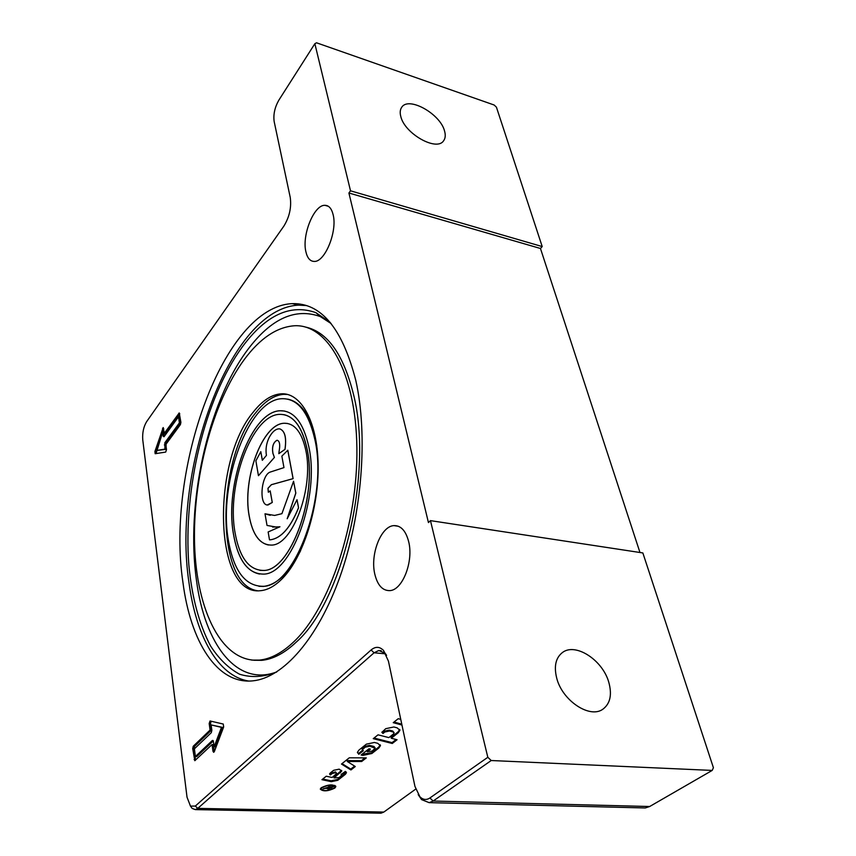 <?xml version="1.0" encoding="UTF-8"?>
<svg xmlns="http://www.w3.org/2000/svg" width="856" height="856" viewBox="0 0 856 856"><rect width="100%" height="100%" fill="white"/><g stroke="black" fill="none" stroke-linecap="round" stroke-linejoin="round"><path stroke-width="1.28" d="M305.795 450.245C314.195 487.653 292.452 545.732 271.309 545.079C260.096 544.94 252.702 535.193 249.139 515.826C242.109 478.772 262.514 423.335 284.32 423.26C294.625 423.196 301.783 432.184 305.795 450.245M287.584 423.463L284.374 423.271C262.567 423.346 242.162 478.782 249.192 515.836C252.317 533.245 258.747 542.971 268.484 545.015M259.935 570.374L263.445 570.438C290.152 571.369 317.876 496.833 307.047 448.865C302.639 428.492 294.903 417.086 283.85 414.636M234.972 532.229C239.413 557.459 248.882 570.203 263.391 570.438C290.098 571.359 317.822 496.822 306.994 448.854C301.826 425.742 292.731 414.25 279.719 414.368C251.953 414.625 226.38 484.817 234.972 532.229M308.813 446.746C320.197 496.962 291.136 575.093 263.199 574.098C247.973 573.841 238.054 560.477 233.431 534.016C224.475 484.421 251.193 411.051 280.286 410.752C293.875 410.613 303.377 422.618 308.813 446.746M284.62 411.041L280.34 410.762C251.236 411.062 224.529 484.432 233.485 534.016C237.561 557.973 246.261 571.305 259.593 574.044M228.317 539.933C218.226 483.062 248.689 399.153 282.245 398.693C297.717 398.522 308.609 412.185 314.912 439.684C328.212 497.379 294.646 587.558 262.621 586.317C244.987 585.975 233.549 570.513 228.317 539.933M287.659 399.121C300.948 401.86 310.311 415.428 315.736 439.834L316.774 445.73M556.7 678.08C553.832 666.471 555.672 658.007 562.21 652.711C575.168 642.107 602.817 659.976 608.873 682.564C612.147 694.74 610.2 703.589 603.02 709.1C589.998 719.093 562.21 700.647 556.7 678.08M400.801 116.534C399.773 112.671 400.084 109.579 401.732 107.257C408.622 96.075 440.316 113.859 444.542 130.979C445.719 135.077 445.409 138.351 443.59 140.791C436.795 151.758 404.685 133.761 400.801 116.534M374.778 574.023C370.038 554.228 381.091 525.926 394.017 525.616C400.94 525.488 405.819 530.795 408.644 541.548C413.823 561.429 402.416 590.458 389.673 590.619C382.418 590.683 377.464 585.151 374.778 574.023M305.892 251.728C301.729 235.186 314.002 204.734 324.895 205.312C328.832 205.365 331.572 208.447 333.102 214.578C337.606 231.195 324.927 262.236 314.259 261.422C310.15 261.358 307.358 258.127 305.892 251.728M298.616 303.848L295.855 304.458M182.949 582.444C165.839 469.912 223.341 306.566 292.335 303.634C321.225 302.906 342.368 328.469 355.764 380.31C368.219 435.255 362.099 514.616 339.928 576.88C317.715 639.229 282.833 677.963 252.905 680.841C216.932 684.661 190.481 641.369 182.949 582.444M248.861 681.076C217.959 676.272 196.035 635.858 189.048 583.129C171.681 470.821 229.355 307.925 298.744 305.143L306.534 305.571M276.285 672.217C263.338 677.182 251.076 677.834 239.509 674.186C228.563 668.258 218.922 658.874 210.597 646.034C199.116 624.27 191.872 597.221 188.844 564.907C183.066 489.621 204.702 398.522 242.312 346.894C265.916 315.008 290.441 303.602 315.918 312.675L330.052 322.284M293.929 641.668C282.18 652.861 270.646 659.013 259.315 660.115C221.961 663.186 196.655 610.863 194.601 544.94C192.504 478.825 212.309 402.802 244.474 359.252C260.106 338.323 276.681 327.163 294.175 325.783C327.238 323.579 355.989 372.553 356.888 447.998C358.001 523.294 329.378 608.22 293.929 641.668M257.603 590.758C215.209 585.194 216.076 459.169 256.254 412.111C265.093 401.004 274.273 395.076 283.796 394.327L287.734 394.477M253.644 411.629C262.471 400.501 271.641 394.562 281.132 393.814C300.959 392.412 317.416 421.473 318.122 464.658C318.956 507.758 303.324 556.924 282.79 578.11C275.322 585.836 267.896 590.03 260.534 590.693C213.786 596.536 211.025 461.352 253.644 411.629M321.257 789.553L320.347 788.911M334.814 788.087C327.955 791.34 323.108 791.682 320.305 789.125L321.3 787.691C328.18 784.417 333.027 784.064 335.841 786.632L334.814 788.087M321.984 787.713L321.086 788.997C323.611 791.308 327.966 790.998 334.14 788.076L335.06 786.76C332.535 784.449 328.169 784.77 321.984 787.713M320.979 787.969L321.011 788.558M381.915 732.083L382.996 733.496L381.872 732.34L385.735 728.681L393.878 726.979L397.184 727.868L399.913 730.307L398.168 732.832L391.278 738.247L391.096 737.369L397.987 731.955L399.731 729.44M382.814 732.608L384.697 731.11L389.33 730.136L392.722 731.035L394.028 732.618M374.04 738.033L392.08 742.623L396.103 739.488M392.08 742.623L392.262 743.49L373.248 738.664L378.042 734.833L388.849 737.615L393.353 734.073L394.102 732.971L392.904 731.912L389.512 731.024L384.879 731.987L382.996 733.496M391.278 738.247L397.077 739.734L392.262 743.49M329.656 773.749L335.445 771.887L336.643 773.31M322.744 779.035L331.101 780.822L337.606 779.463L346.284 772.08M341.576 774.156L341.747 775.022M330.213 774.113L330.363 774.958L329.592 774.038L330.298 772.989L333.669 770.304L339.19 769.148L341.737 771.042L334.043 777.911L333.894 777.066L341.555 770.347M334.043 777.911L339.126 777.612L341.779 775.226L341.052 774.573L345.385 771.395L346.466 772.743L345.364 774.327L337.756 780.308L331.251 781.667L321.942 779.677L326.264 776.221L332.107 777.483L336.675 773.535L335.595 772.733L332.299 773.428L330.363 774.958M369.492 748.85L367.042 750.808L367.203 751.664L372.093 751.076L375.195 748.23L369.706 746.239L365.159 747.192L362.323 749.845L363.297 750.723L358.803 754.286L357.369 752.403L358.932 750.102L366.389 744.142L374.382 742.473L377.678 743.297L380.449 745.672L378.812 748.048L371.836 753.526L362.858 755.399L361.114 754.981L369 748.733L370.466 749.096L367.203 751.664M380.278 744.848L378.63 747.181L371.665 752.659L361.906 754.35M362.527 750.327L358.643 753.419L357.369 752.338M375.142 747.941L373.986 746.475L369.535 745.373L364.988 746.325L362.206 749.268M358.643 753.419L358.803 754.286M354.598 766.099L350.767 769.105L342.015 763.627M365.031 757.881L361.5 760.652L347.14 760.61L347.301 761.476L355.283 766.527L350.928 769.961L341.48 764.055L349.28 757.817L366.282 757.892L361.671 761.508L347.301 761.476M350.767 769.105L350.928 769.961M361.5 760.652L361.671 761.508M334.985 786.364L334.739 785.359M335.659 786.011L335.028 786.942M394.028 722.057L401.774 724.155M401.967 725.043L393.236 722.678L398.222 718.698L400.769 719.393M329.581 787.06L327.944 788.515L328.618 788.804L331.978 787.124L329.507 786.611M327.805 787.755L327.944 788.515M328.672 786.578L333.326 786.728L328.062 789.243L327.217 788.312M326.5 788.173L323.14 788.815L328.757 787.028M327.195 788.002L326.564 788.526M328.062 789.243L327.249 788.28M415.663 789.136L383.82 812.066L381.006 813.189L195.307 809.605L197.768 808.374L374.061 652.786L378.823 650.507L384.975 653.16L386.591 655.3M300.649 550.633C289.21 572.964 276.809 584.894 263.434 586.413L258.908 586.307M195.393 756.533L212.374 740.472L213.379 741.414L214.118 746.817L221.479 727.386L211.122 724.914L211.849 730.254L211.304 732.661L194.398 748.829L195.393 756.533L196.741 756.586L213.272 740.964M214.118 746.817L215.477 746.871L222.838 727.461L211.122 724.914M221.479 727.386L222.838 727.461M211.09 721.201L210.544 723.609L211.432 730.136L194.569 746.314L194.044 748.658L195.553 760.107M192.707 748.604L193.242 746.25L210.084 730.061L209.185 723.534L210.03 720.977L223.256 724.037L223.662 726.958L214.332 751.579L213.679 752.317L212.962 751.193L212.053 744.56L194.815 760.695L192.707 748.604L194.044 748.658M212.053 744.56L213.411 744.624L214.364 751.493M210.084 730.061L211.432 730.136M162.661 432.205L156.616 450.459L164.919 449.122L164.823 442.777L179.396 422.875L180.616 423.089L179.749 417L178.53 416.776L164.02 436.742L163.207 436.325L162.661 432.205L163.871 432.419L164.384 436.25M179.396 422.875L178.53 416.776M156.616 450.459L166.128 449.325L166.043 442.98L180.616 423.089M164.919 449.122L166.128 449.325M180.905 422.361L180.423 424.587L165.818 444.499L166.503 449.635L165.69 452.075L155.171 453.723L154.915 451.487L163.207 427.551L164.32 433.286L179.225 412.977L180.905 422.361M179.717 413.94L165.518 433.489L164.32 433.286M163.71 428.738L156.027 453.594M487.824 757.293L430.461 520.63L642.856 552.944L713.412 767.725L712.192 770.421L491.226 760.524L487.824 757.293L429.905 797.974C426.416 800.253 423.078 799.857 419.9 796.775L414.967 786.461L388.431 661.132L383.445 650.357C379.54 646.494 375.42 646.366 371.097 649.982L195.318 806.063L190.471 806.117L187.025 797.193L142.759 439.877C142.256 432.879 143.551 426.812 146.633 421.655L283.892 226.07C289.456 216.943 291.575 207.409 290.248 197.469L274.155 121.509C273.214 114.501 274.765 107.396 278.821 100.206L314.858 43.699L316.527 42.8L494.147 105.01L496.427 107.171L542.212 246.56L540.457 248.486L348.906 193.007L350.511 190.813L314.858 43.699M430.461 520.63L428.439 522.567L348.906 193.007M712.192 770.421L649.661 806.513L645.285 807.957L642.728 807.893M350.511 190.813L542.212 246.56M190.46 806.106L192.172 808.428L195.307 809.605M418.177 794.603L421.58 799.611L429.134 802.65L433.147 801.034L491.226 760.524M540.457 248.486L639.967 552.505M287.755 450.245L293.073 478.643L271.352 484.689L267.949 488.305L268.41 492.211L270.196 490.905L272.229 502.461L268.078 504.965C258.469 506.41 260.962 474.288 270.592 471.945L283.967 467.611L281.859 456.13L287.809 450.256L293.127 478.654L271.406 484.699L268.003 488.316L268.313 492.211M270.196 490.905L272.283 502.472L267.307 504.944M279.966 428.92C284.984 431.028 286.674 437.844 285.016 449.379L278.81 453.68L279.591 447.806C279.987 443.13 279.099 440.615 276.948 440.273C273.214 442.445 271.855 446.768 272.871 453.263L274.359 457.436L258.448 475.69L255.88 460.828L260.812 451.668L262.321 460.314L266.43 455.392C265.456 449.486 266.291 443.675 268.934 437.951C271.898 432.259 275.161 429.231 278.714 428.845L279.859 428.899C284.92 430.953 286.621 437.78 284.962 449.368L278.81 453.68M277.355 440.294L277.002 440.284C273.267 442.445 271.908 446.779 272.925 453.273L274.412 457.436L258.448 475.69M260.812 451.668L262.364 460.271M265.007 513.793L274.615 515.44L281.924 513.675L293.565 481.254L295.78 493.099L287.188 518.747L297.021 499.733L298.519 507.747C290.505 527.649 281.1 538.328 270.282 539.804L269.501 539.836L268.142 531.972L279.944 526.772L277.002 527.2L267.019 525.445L265.007 513.793L270.239 515.301M293.565 481.254L295.834 493.11L287.338 518.543M297.021 499.733L298.573 507.758C290.559 527.66 281.153 538.338 270.336 539.804L269.501 539.836M279.912 526.804L272.625 527.071M276.83 671.874C236.513 687.293 204.755 643.787 196.516 580.668C185.602 504.591 207.248 403.69 247.534 349.933C270.903 318.657 295.181 307.539 320.358 316.602L330.47 322.776M304.993 326.939C327.377 331.54 343.641 354.384 353.774 395.483C373.109 473.422 342.357 601.575 296.476 641.904C284.716 653.085 273.16 659.227 261.797 660.329L253.804 660.265M397.987 731.955L398.168 732.832M384.697 731.11L384.879 731.987M389.33 730.136L389.512 731.024M392.722 731.035L392.904 731.912M332.139 772.572L332.299 773.428M335.445 771.887L335.595 772.733M335.531 771.909L335.691 772.754M331.101 780.822L331.251 781.667M337.606 779.463L337.756 780.308M345.203 773.482L345.364 774.327M340.388 771.919L340.549 772.765M362.687 754.543L362.858 755.399M371.665 752.659L371.836 753.526M378.63 747.181L378.812 748.048M362.741 748.112L362.912 748.979M364.988 746.325L365.159 747.192M369.535 745.373L369.706 746.239M373.986 746.475L374.158 747.342M328.308 787.381L328.415 787.98M331.4 787.584L331.497 788.151M385.553 653.823L374.061 652.786L371.097 649.982M195.318 806.063L197.768 808.374L383.82 812.066M212.374 740.472L213.048 740.504M193.242 746.25L194.569 746.314M194.119 759.593L195.457 759.647M212.962 751.193L214.321 751.258M209.185 723.534L210.544 723.609M163.207 436.325L164.202 436.496M164.363 444.96L165.572 445.152M164.823 442.777L166.043 442.98M178.829 413.266L179.621 413.405M162.533 428.439L163.689 428.631M154.915 451.487L156.113 451.69M429.905 797.974L433.147 801.034L649.661 806.513M394.017 525.616L398.329 526.258M324.895 205.312L328.319 206.275M292.335 303.634L298.744 305.143M331.112 323.557L320.358 316.602L315.918 312.675M259.315 660.115L251.685 660.094M283.796 394.327L281.132 393.814M321.086 788.997L320.947 788.162M399.741 729.462L399.913 730.307M341.64 770.496L341.737 771.042M380.299 744.902L380.449 745.672M362.152 748.979L362.323 749.845M381.241 650.731L378.823 650.507M645.285 807.957L429.134 802.65M190.471 806.117L192.172 808.428M383.445 650.357L384.975 653.16M419.9 796.775L421.58 799.611M263.434 586.413L262.621 586.317"/></g></svg>
